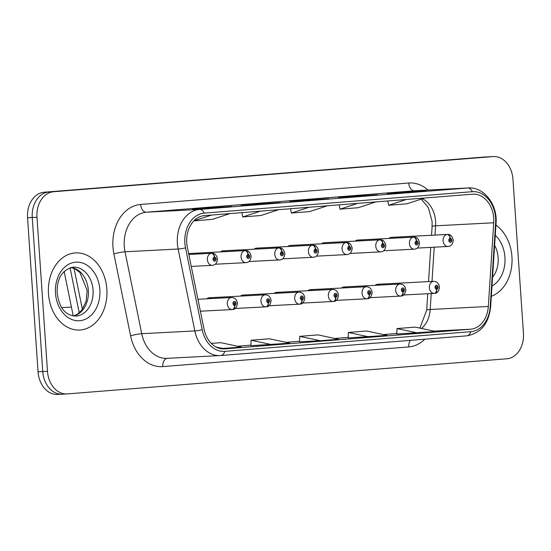 <?xml version="1.0" encoding="UTF-8"?>
<svg xmlns="http://www.w3.org/2000/svg" width="551" height="551" viewBox="0 0 551 551"><rect width="100%" height="100%" fill="white"/><g stroke="black" fill="none" stroke-linecap="round" stroke-linejoin="round"><path stroke-width="0.83" d="M211.694 298.546A6.033 4.573 87 0 0 209.208 297.747A6.033 4.573 87 0 0 206.818 298.8M245.374 295.853A6.033 4.573 87 0 0 242.888 295.054A6.033 4.573 87 0 0 240.491 296.107M279.047 293.16A6.033 4.573 87 0 0 276.561 292.354A6.033 4.573 87 0 0 274.171 293.414M312.727 290.467A6.033 4.573 87 0 0 310.241 289.661A6.033 4.573 87 0 0 307.851 290.721M346.407 287.774A6.033 4.573 87 0 0 343.914 286.968A6.033 4.573 87 0 0 341.524 288.028M380.08 285.081A6.033 4.573 87 0 0 377.593 284.275A6.033 4.573 87 0 0 375.203 285.335M189.365 253.515A6.033 4.573 87 0 0 189.262 253.522A6.033 4.573 87 0 0 188.642 253.612M223.045 250.822A6.033 4.573 87 0 0 222.941 250.829A6.033 4.573 87 0 0 220.545 251.89M256.718 248.129A6.033 4.573 87 0 0 256.614 248.129A6.033 4.573 87 0 0 254.225 249.197M290.398 245.436A6.033 4.573 87 0 0 290.294 245.436A6.033 4.573 87 0 0 287.897 246.497M324.071 242.743A6.033 4.573 87 0 0 323.967 242.743A6.033 4.573 87 0 0 321.577 243.804M357.751 240.05A6.033 4.573 87 0 0 357.647 240.05A6.033 4.573 87 0 0 355.25 241.111M391.43 237.357A6.033 4.573 87 0 0 391.32 237.357A6.033 4.573 87 0 0 388.93 238.418M73.228 315.957L64.157 271.478M48.488 293.786A38.604 29.265 87 0 0 79.681 330.008A38.604 29.265 87 0 0 106.846 289.117A38.604 29.265 87 0 0 75.652 252.902A38.604 29.265 87 0 0 48.488 293.786A38.604 29.265 87 0 0 79.681 330.008A38.604 29.265 87 0 0 106.846 289.117A38.604 29.265 87 0 0 75.652 252.902A38.604 29.265 87 0 0 48.488 293.786M491.32 296.266A38.604 29.265 87 0 0 511.941 256.718A38.604 29.265 87 0 0 495.928 225.111A38.604 29.265 87 0 1 511.941 256.718A38.604 29.265 87 0 1 491.32 296.266M186.748 242.846A25.739 19.512 -93 0 1 204.449 215.62L472.524 194.179A25.739 19.512 -93 0 1 472.937 194.152A25.739 19.512 -93 0 1 493.737 222.776L488.324 306.459A25.739 19.512 -93 0 1 470.609 329.209L224.656 348.879A25.739 19.512 -93 0 1 224.25 348.907A25.739 19.512 -93 0 1 204.056 329.195L187.347 247.282A25.739 19.512 -93 0 1 186.748 242.846M184.86 242.998A28.232 21.406 87 0 0 185.522 247.86L202.224 329.774A28.232 21.406 87 0 0 224.829 351.366L470.781 331.695A28.232 21.406 87 0 0 490.211 306.742L495.625 223.059A28.232 21.406 87 0 0 472.359 191.686L204.283 213.127A28.232 21.406 87 0 0 184.86 242.998M493.455 156.56A24.127 18.293 87 0 0 493.069 156.587L53.571 191.741A24.127 18.293 87 0 0 36.979 217.266L47.476 371.312A24.127 18.293 87 0 0 66.974 393.944A24.127 18.293 87 0 0 67.353 393.917L506.851 358.77A24.127 18.293 87 0 0 523.45 333.238L512.947 179.199A24.127 18.293 87 0 0 493.455 156.56L488.737 156.808A24.127 18.293 87 0 0 488.358 156.835L48.86 191.982A24.127 18.293 87 0 0 32.261 217.514L42.764 371.553A24.127 18.293 87 0 0 62.263 394.192A24.127 18.293 87 0 0 62.642 394.165M425.999 190.935A6.433 4.194 85.4 0 1 426.075 190.928A6.433 4.194 85.4 0 1 426.15 190.928L386.967 193.477L426.15 190.928M405.24 192.526L405.205 192.024M377.373 194.827A6.433 4.194 85.4 0 1 377.449 194.82A6.433 4.194 85.4 0 1 377.525 194.813L338.335 197.368L377.525 194.813M356.607 196.411L356.573 195.908M231.482 206.494A6.433 4.194 85.4 0 1 231.551 206.487A6.433 4.194 85.4 0 1 231.627 206.487L192.444 209.036L231.627 206.487M210.716 208.085L210.682 207.575M280.108 202.61A6.433 4.194 85.4 0 1 280.183 202.603A6.433 4.194 85.4 0 1 280.259 202.596L241.076 205.144L280.259 202.596M259.342 204.194L259.307 203.691M328.74 198.718A6.433 4.194 85.4 0 1 328.816 198.711A6.433 4.194 85.4 0 1 328.892 198.704L289.702 201.26L328.892 198.704M307.975 200.302L307.94 199.799M396.754 334.023L435.738 331.488L415.247 327.108L397.009 328.568L396.754 334.03M250.863 345.697L289.84 343.156L269.356 338.775L251.118 340.236L250.863 345.697M220.538 348.631L241.214 347.047L220.724 342.667L211.288 343.418M348.129 337.915L387.105 335.38L366.622 330.999L348.384 332.453L348.129 337.921M320.234 340.725L338.472 339.271L317.989 334.884L299.751 336.344L299.496 341.813L320.234 340.725L299.751 336.344M309.049 207.252L291.348 213.065L290.549 208.733M327.287 205.792L309.586 211.605L291.348 213.065M260.416 211.143L242.715 216.956L241.917 212.624M278.654 209.683L260.954 215.496L242.715 216.956M211.791 215.035L194.055 220.689M230.029 213.574L212.321 219.388L194.083 220.848M357.682 203.36L339.981 209.18L339.182 204.841M375.92 201.907L358.212 207.72L339.981 209.18M406.314 199.476L388.607 205.289L387.808 200.957M424.545 198.016L406.845 203.829L388.607 205.289M271.609 344.616L251.118 340.236M222.976 348.507L216.082 347.034M368.867 336.84L348.384 332.453M417.5 332.949L397.009 328.568M38.053 371.801A24.127 18.293 87 0 0 57.545 394.44L62.263 394.192A24.127 18.293 87 0 1 42.764 371.553L32.261 217.514A24.127 18.293 87 0 1 48.86 191.982L488.358 156.835A24.127 18.293 87 0 1 488.737 156.808L484.026 157.056A24.127 18.293 87 0 0 483.647 157.083L44.149 192.23A24.127 18.293 87 0 0 27.55 217.762L38.053 371.801L47.476 371.312M214.491 257.165A4.022 2.624 -91.3 0 0 211.784 253.281A4.022 2.624 -91.3 0 0 211.729 253.281L188.814 254.479L211.329 253.315A4.022 2.617 82.1 0 1 214.36 257.172A2.011 1.522 87 0 0 213.037 259.294A2.011 1.522 87 0 0 214.697 261.181A2.011 1.522 87 0 0 216.082 259.053A2.011 1.522 87 0 0 214.491 257.165L214.532 258.371A0.806 0.613 -93 0 1 214.601 259.976A0.806 0.613 -93 0 1 214.477 258.371L214.532 258.371M214.477 258.371L214.36 257.172M232.288 309.538L232.494 309.531A4.022 2.617 -97.9 0 0 232.639 309.517A4.022 2.617 -97.9 0 0 234.705 305.399A2.011 1.522 87 0 0 236.021 303.277A2.011 1.522 87 0 0 234.368 301.39A2.011 1.522 87 0 0 232.983 303.518A2.011 1.522 87 0 0 234.574 305.406L234.533 304.2A0.806 0.613 -93 0 1 234.464 302.595A0.806 0.613 -93 0 1 234.588 304.193L234.705 305.399M234.574 305.406A4.022 2.624 88.7 0 1 232.095 309.559A6.033 4.573 -93 0 1 227.329 303.897A6.033 4.573 -93 0 1 231.572 297.512C234.857 297.643 236.806 299.517 237.419 303.14C236.916 307.334 235.325 309.462 232.639 309.517M200.385 311.219L232.095 309.559M188.972 253.55L245.009 250.622A4.022 2.617 82.1 0 1 248.033 254.479A2.011 1.522 87 0 0 246.717 256.601A2.011 1.522 87 0 0 248.37 258.488A2.011 1.522 87 0 0 249.755 256.36A2.011 1.522 87 0 0 248.164 254.472L248.205 255.678A0.806 0.613 -93 0 1 248.281 257.283A0.806 0.613 -93 0 1 248.157 255.678L248.205 255.678M248.164 254.472A4.022 2.624 -91.3 0 0 245.457 250.588A4.022 2.624 -91.3 0 0 245.409 250.588L189.158 253.529M248.157 255.678L248.033 254.479M222.645 250.857L278.682 247.929A4.022 2.617 82.1 0 1 281.713 251.786A2.011 1.522 87 0 0 280.39 253.908A2.011 1.522 87 0 0 282.05 255.788A2.011 1.522 87 0 0 283.434 253.667A2.011 1.522 87 0 0 281.843 251.779L281.885 252.985A0.806 0.613 -93 0 1 281.954 254.59A0.806 0.613 -93 0 1 281.83 252.985L281.885 252.985M281.843 251.779A4.022 2.624 -91.3 0 0 279.137 247.895A4.022 2.624 -91.3 0 0 279.082 247.895L222.838 250.836M281.83 252.985L281.713 251.786M256.325 248.164L312.362 245.236A4.022 2.617 82.1 0 1 315.386 249.093A2.011 1.522 87 0 0 314.07 251.215A2.011 1.522 87 0 0 315.723 253.095A2.011 1.522 87 0 0 317.107 250.974A2.011 1.522 87 0 0 315.516 249.08L315.565 250.292A0.806 0.613 -93 0 1 315.633 251.897A0.806 0.613 -93 0 1 315.509 250.292L315.565 250.292M315.516 249.08A4.022 2.624 -91.3 0 0 312.81 245.202A4.022 2.624 -91.3 0 0 312.761 245.202L256.511 248.143M315.509 250.292L315.386 249.093M289.998 245.464L346.042 242.536A4.022 2.617 82.1 0 1 349.065 246.4A2.011 1.522 87 0 0 347.743 248.522A2.011 1.522 87 0 0 349.403 250.402A2.011 1.522 87 0 0 350.787 248.274A2.011 1.522 87 0 0 349.196 246.387L349.238 247.592A0.806 0.613 -93 0 1 349.306 249.204A0.806 0.613 -93 0 1 349.182 247.599L349.238 247.592M349.196 246.387A4.022 2.624 -91.3 0 0 346.489 242.509A4.022 2.624 -91.3 0 0 346.434 242.509L290.191 245.443M349.182 247.599L349.065 246.4M265.968 306.845L266.174 306.838A4.022 2.617 -97.9 0 0 266.319 306.824A4.022 2.617 -97.9 0 0 268.385 302.699A2.011 1.522 87 0 0 269.701 300.584A2.011 1.522 87 0 0 268.048 298.697A2.011 1.522 87 0 0 266.663 300.825A2.011 1.522 87 0 0 268.254 302.713L268.206 301.507A0.806 0.613 -93 0 1 268.137 299.902A0.806 0.613 -93 0 1 268.261 301.5L268.385 302.699M268.254 302.713A4.022 2.624 88.7 0 1 265.775 306.866A6.033 4.573 -93 0 1 261.002 301.204A6.033 4.573 -93 0 1 265.245 294.819C268.53 294.95 270.479 296.824 271.092 300.447C270.589 304.641 268.998 306.769 266.319 306.824M235.132 308.47L265.775 306.866M299.641 304.152L299.847 304.145A4.022 2.617 -97.9 0 0 299.992 304.131A4.022 2.617 -97.9 0 0 302.058 300.006A2.011 1.522 87 0 0 303.381 297.891A2.011 1.522 87 0 0 301.721 296.004A2.011 1.522 87 0 0 300.336 298.132A2.011 1.522 87 0 0 301.927 300.019L301.886 298.814A0.806 0.613 -93 0 1 301.817 297.209A0.806 0.613 -93 0 1 301.941 298.807L302.058 300.006M301.927 300.019A4.022 2.624 88.7 0 1 299.448 304.173A6.033 4.573 -93 0 1 294.682 298.511A6.033 4.573 -93 0 1 298.924 292.12C302.21 292.257 304.159 294.131 304.772 297.754C304.269 301.948 302.678 304.076 299.992 304.131M268.805 305.777L299.448 304.173M333.321 301.459L333.527 301.452A4.022 2.617 -97.9 0 0 333.672 301.438A4.022 2.617 -97.9 0 0 335.738 297.313A2.011 1.522 87 0 0 337.054 295.191A2.011 1.522 87 0 0 335.401 293.311A2.011 1.522 87 0 0 334.016 295.439A2.011 1.522 87 0 0 335.607 297.326L335.566 296.121A0.806 0.613 -93 0 1 335.49 294.516A0.806 0.613 -93 0 1 335.614 296.114L335.738 297.313M335.607 297.326A4.022 2.624 88.7 0 1 333.128 301.48A6.033 4.573 -93 0 1 328.355 295.818A6.033 4.573 -93 0 1 332.604 289.427C335.883 289.564 337.832 291.438 338.445 295.06C337.949 299.255 336.351 301.383 333.672 301.438M302.485 303.084L333.128 301.48M323.678 242.771L379.715 239.843A4.022 2.617 82.1 0 1 382.738 243.707A2.011 1.522 87 0 0 381.423 245.829A2.011 1.522 87 0 0 383.083 247.709A2.011 1.522 87 0 0 384.46 245.581A2.011 1.522 87 0 0 382.869 243.694L382.917 244.899A0.806 0.613 -93 0 1 382.986 246.511A0.806 0.613 -93 0 1 382.862 244.906L382.917 244.899M382.869 243.694A4.022 2.624 -91.3 0 0 380.162 239.816A4.022 2.624 -91.3 0 0 380.114 239.816L323.864 242.75M382.862 244.906L382.738 243.707M357.351 240.078L413.395 237.15A4.022 2.617 82.1 0 1 416.418 241.014A2.011 1.522 87 0 0 415.103 243.136A2.011 1.522 87 0 0 416.756 245.016A2.011 1.522 87 0 0 418.14 242.888A2.011 1.522 87 0 0 416.549 241.001L416.59 242.206A0.806 0.613 -93 0 1 416.659 243.817A0.806 0.613 -93 0 1 416.535 242.213L416.59 242.206M416.549 241.001A4.022 2.624 -91.3 0 0 413.842 237.116A4.022 2.624 -91.3 0 0 413.787 237.123L357.544 240.057M416.535 242.213L416.418 241.014M391.031 237.385L447.068 234.457A4.022 2.617 82.1 0 1 450.091 238.321A2.011 1.522 87 0 0 448.776 240.443A2.011 1.522 87 0 0 450.436 242.323A2.011 1.522 87 0 0 451.813 240.195A2.011 1.522 87 0 0 450.229 238.308L450.27 239.513A0.806 0.613 -93 0 1 450.339 241.124A0.806 0.613 -93 0 1 450.215 239.52L450.27 239.513M450.229 238.308A4.022 2.624 -91.3 0 0 447.515 234.423A4.022 2.624 -91.3 0 0 447.467 234.43L391.217 237.364M450.215 239.52L450.091 238.321M366.994 298.766L367.2 298.752A4.022 2.617 -97.9 0 0 367.345 298.738A4.022 2.617 -97.9 0 0 369.411 294.62A2.011 1.522 87 0 0 370.733 292.498A2.011 1.522 87 0 0 369.074 290.618A2.011 1.522 87 0 0 367.689 292.746A2.011 1.522 87 0 0 369.28 294.633L369.239 293.428A0.806 0.613 -93 0 1 369.17 291.816A0.806 0.613 -93 0 1 369.294 293.421L369.411 294.62M369.28 294.633A4.022 2.624 88.7 0 1 366.801 298.787A6.033 4.573 -93 0 1 362.035 293.125A6.033 4.573 -93 0 1 366.277 286.734C369.563 286.871 371.512 288.745 372.125 292.367C371.622 296.562 370.031 298.69 367.345 298.738M336.158 300.385L366.801 298.787M400.673 296.073L400.88 296.059A4.022 2.617 -97.9 0 0 401.025 296.045A4.022 2.617 -97.9 0 0 403.091 291.927A2.011 1.522 87 0 0 404.406 289.805A2.011 1.522 87 0 0 402.753 287.925A2.011 1.522 87 0 0 401.369 290.053A2.011 1.522 87 0 0 402.96 291.94L402.919 290.735A0.806 0.613 -93 0 1 402.843 289.123A0.806 0.613 -93 0 1 402.967 290.728L403.091 291.927M402.96 291.94A4.022 2.624 88.7 0 1 400.481 296.094A6.033 4.573 -93 0 1 395.708 290.432A6.033 4.573 -93 0 1 399.957 284.04C403.236 284.171 405.185 286.052 405.798 289.668C405.302 293.869 403.704 295.997 401.025 296.045M369.838 297.692L400.481 296.094M434.353 293.38L434.553 293.366A4.022 2.617 -97.9 0 0 434.698 293.352A4.022 2.617 -97.9 0 0 436.764 289.234A2.011 1.522 87 0 0 438.086 287.112A2.011 1.522 87 0 0 436.426 285.232A2.011 1.522 87 0 0 435.042 287.36A2.011 1.522 87 0 0 436.633 289.247L436.592 288.042A0.806 0.613 -93 0 1 436.523 286.43A0.806 0.613 -93 0 1 436.647 288.035L436.764 289.234M436.633 289.247A4.022 2.624 88.7 0 1 434.154 293.401A6.033 4.573 -93 0 1 429.387 287.739A6.033 4.573 -93 0 1 433.63 281.347C436.915 281.478 438.865 283.359 439.478 286.975C438.975 291.176 437.384 293.297 434.698 293.352M403.511 294.999L434.154 293.401M493.737 222.776L435.6 225.814A25.739 19.512 87 0 0 435.593 221.33A25.739 19.512 87 0 0 422.335 198.739M435.001 235.077L435.6 225.814A14.478 1.446 -176.3 0 0 432.101 226.523L432.094 221.44L428.279 207.445L421.171 199.125M424.793 339.202A40.209 30.484 -93 0 1 408.746 346.93L162.793 366.601A40.209 30.484 -93 0 1 130.601 335.848L113.899 253.935A40.209 30.484 -93 0 1 140.615 204.462L408.697 183.022A8.045 5.241 -94.6 0 0 414.476 190.77L146.401 212.211A32.172 24.389 87 0 0 124.278 246.249A32.172 24.389 87 0 0 125.022 251.786L141.731 333.706A32.172 24.389 87 0 0 166.974 358.343L220.083 355.567A32.172 24.389 -93 0 1 194.84 330.931A8.045 1.019 -11.5 0 0 202.224 329.774M408.697 183.022A40.209 30.484 -93 0 1 428.017 190.054M414.986 190.736A32.172 24.389 87 0 0 414.476 190.77L467.585 187.994A32.172 24.389 -93 0 1 468.095 187.96L414.986 190.736M130.601 335.848A8.045 1.019 168.5 0 1 141.731 333.706L194.84 330.931L178.131 249.018A32.172 24.389 -93 0 1 177.381 243.473A32.172 24.389 -93 0 1 199.51 209.435A8.045 5.241 85.4 0 1 204.283 213.127M185.522 247.86A8.045 1.019 -11.5 0 1 178.131 249.018L125.022 251.786A8.045 1.019 168.5 0 0 113.899 253.935M470.781 331.695A8.045 5.241 85.4 0 1 466.635 335.855L220.083 355.567A32.172 24.389 -93 0 0 220.593 355.533A8.045 5.241 -94.6 0 0 220.682 355.526A8.045 5.241 -94.6 0 0 224.829 351.366M490.211 306.742A8.045 0.799 3.7 0 1 490.624 307.031C488.641 323.809 480.644 333.41 466.635 335.855A8.045 5.241 85.4 0 1 466.545 335.862L220.779 355.519M495.625 223.059A8.045 0.799 3.7 0 1 496.045 223.348C497.739 204.745 483.888 186.603 468.095 187.96M472.359 191.686A8.045 5.241 -94.6 0 0 467.585 187.994L199.51 209.435L146.401 212.211A8.045 5.241 -94.6 0 1 140.615 204.462M493.069 156.587L483.647 157.083M53.571 191.741L44.149 192.23M36.979 217.266L27.55 217.762M167.263 358.329A8.045 5.241 -94.6 0 0 162.793 366.601M410.447 340.353A8.045 5.241 -94.6 0 0 408.746 346.93M470.609 329.209L434.002 331.117M421.487 328.444A25.739 19.512 87 0 0 430.186 309.497L431.219 293.552M488.324 306.459L430.186 309.497A14.478 1.446 -176.3 0 0 426.688 310.206L427.755 293.731M432.005 281.437L434.222 247.199M224.656 348.879L223.844 348.921M237.453 346.242L250.891 345.167L237.44 346.242M286.079 342.357L299.524 341.276L286.072 342.35M334.712 338.466L348.149 337.391L334.705 338.466M383.344 334.574L396.782 333.5L383.331 334.574M74.034 268.358L82.395 309.359M191.252 266.429L212.252 265.334A6.033 4.573 -93 0 1 207.383 259.673A6.033 4.573 -93 0 1 211.329 253.315M62.049 307.575A4.828 3.657 87 0 0 61.788 307.603L71.416 307.086M73.531 316.005A24.513 18.582 87 0 0 88.339 290.384A24.513 18.582 87 0 0 70.989 267.469M75.804 316.095A24.513 18.582 87 0 0 93.05 290.136A24.513 18.582 87 0 0 73.249 267.139C62.091 269.832 56.732 278.475 57.166 293.063C59.04 305.509 63.331 315.234 75.804 316.095M99.841 289.681A29.341 22.24 87 0 0 75.673 262.186A29.341 22.24 87 0 0 55.493 293.228A29.341 22.24 87 0 0 79.661 320.723A29.341 22.24 87 0 0 99.841 289.681M215.179 264.246L245.932 262.641A6.033 4.573 -93 0 1 241.056 256.98A6.033 4.573 -93 0 1 245.009 250.622M248.859 261.553L279.612 259.948A6.033 4.573 -93 0 1 274.735 254.286A6.033 4.573 -93 0 1 278.682 247.929M282.532 258.86L313.285 257.255A6.033 4.573 -93 0 1 308.408 251.593A6.033 4.573 -93 0 1 312.362 245.236M316.212 256.167L346.965 254.562A6.033 4.573 -93 0 1 342.088 248.9A6.033 4.573 -93 0 1 346.042 242.536M492.546 277.318A24.513 18.582 87 0 0 498.145 257.737A24.513 18.582 87 0 0 494.619 245.319M491.981 286.086A29.341 22.24 87 0 0 504.936 257.283A29.341 22.24 87 0 0 495.273 235.291M349.892 253.474L380.638 251.862A6.033 4.573 -93 0 1 375.768 246.207A6.033 4.573 -93 0 1 379.715 239.843M383.565 250.781L414.318 249.169A6.033 4.573 -93 0 1 409.441 243.514A6.033 4.573 -93 0 1 413.395 237.15M417.245 248.088L447.991 246.476A6.033 4.573 -93 0 1 443.121 240.821A6.033 4.573 -93 0 1 447.068 234.457M490.624 307.031L496.045 223.348M66.974 393.944L62.263 394.192M419.876 328.1L426.688 310.206M428.54 281.616L430.751 247.378M431.536 235.256L432.101 226.523M328.816 198.711L310.619 200.165M280.183 202.603L261.987 204.056M231.551 206.487L213.354 207.947M377.449 194.82L359.245 196.273M426.075 190.928L407.878 192.389M79.248 312.872L70.039 267.745M63.764 271.884L64.233 271.857M212.252 265.334C215.386 265.107 217.122 262.972 217.473 258.915C216.474 254.872 214.58 252.992 211.784 253.281M197.954 299.269L231.572 297.512M70.9 267.49L74.888 268.736L79.854 272.442L87.175 290.418L86.101 301.356L81.823 310.137L77.271 314.332L73.435 315.992M245.932 262.641C249.059 262.414 250.801 260.279 251.146 256.222C250.154 252.179 248.253 250.299 245.457 250.588M279.612 259.948C282.739 259.721 284.474 257.586 284.826 253.529C283.827 249.486 281.933 247.606 279.137 247.895M313.285 257.255C316.419 257.028 318.154 254.893 318.506 250.836C317.507 246.793 315.606 244.913 312.81 245.202M346.965 254.562C350.092 254.335 351.834 252.2 352.179 248.143C351.18 244.1 349.286 242.22 346.489 242.509M209.208 297.747L265.245 294.819M242.888 295.054L298.924 292.12M276.561 292.354L332.604 289.427M380.638 251.862C383.772 251.642 385.507 249.507 385.858 245.45C384.86 241.407 382.959 239.527 380.162 239.816M414.318 249.169C417.444 248.949 419.187 246.807 419.531 242.75C418.533 238.714 416.639 236.834 413.842 237.116M447.991 246.476C451.124 246.256 452.86 244.114 453.211 240.057C452.213 236.021 450.319 234.141 447.515 234.423M310.241 289.661L366.277 286.734M343.914 286.968L399.957 284.04M377.593 284.275L433.63 281.347"/></g></svg>
